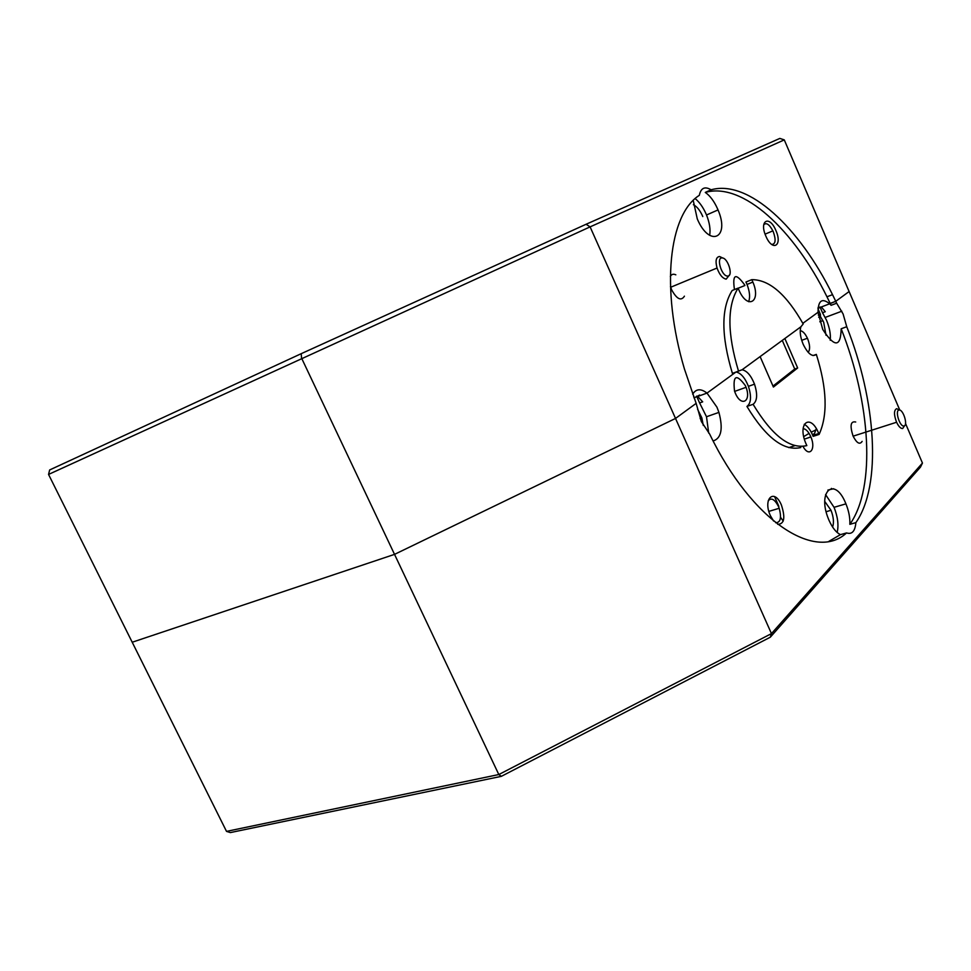 <?xml version="1.0" encoding="UTF-8"?>
<svg xmlns="http://www.w3.org/2000/svg" width="971" height="971" viewBox="0 0 971 971"><rect width="100%" height="100%" fill="white"/><g stroke="black" fill="none" stroke-linecap="round" stroke-linejoin="round"><path stroke-width="1.46" d="M810.639 436.683L809.256 437.508M899.097 410.053C894.667 410.199 899.741 426.997 903.916 425.966C908.286 425.699 903.261 409.143 899.097 410.053M904.656 425.614L902.654 428.551C900.639 428.587 898.612 426.487 896.585 422.251C893.793 414.775 893.818 410.248 896.634 408.682L899.462 410.053M722.181 257.934C715.93 257.109 721.538 276.262 727.497 276.055C733.663 276.711 728.129 257.861 722.181 257.934M729.537 274.866L726.174 279.138C722.521 278.398 719.475 274.696 717.047 268.02C715.19 260.871 716.028 257.036 719.535 256.502L722.752 258.019M751.797 279.66L745.934 282.015L747.015 284.43L752.877 282.076L751.797 279.66C769.287 279.575 786.413 294.359 803.199 323.998L800.893 326.79L742.099 369.769L732.401 373.398C721.113 335.808 721.04 308.171 732.195 290.487L738.118 288.108C727.061 305.792 727.194 333.478 738.53 371.165M738.118 288.108L738.797 289.759C747.427 310.332 761.519 302.054 752.877 282.076M748.617 301.702C750.292 297.369 749.77 291.616 747.015 284.43M702.773 216.582L702.409 215.708C699.848 210.112 696.838 206.447 693.379 204.699M775.878 230.467C769.445 214.749 758.837 220.453 765.876 236.159C772.503 252.072 782.844 245.833 775.878 230.467M771.666 244.449C775.611 244.207 776.145 239.946 773.256 231.681L772.88 230.867C769.263 224.252 766.204 222.238 763.704 224.835M675.816 274.829C673.352 273.676 671.519 274.223 670.342 276.48M670.463 286.615L671.665 289.868C676.86 299.202 681.108 301.313 684.434 296.167M693.233 200.451L697.287 218.936C709.595 248.115 730.277 238.004 718.018 209.93L717.557 208.826C714.146 201.215 710.056 195.741 705.286 192.416L711.088 189.794C704.812 186.08 700.892 187.925 699.326 195.329C669.055 214.312 660.268 287.719 684.421 368.956L696.146 403.366L675.525 418.44L590.101 226.874L48.55 474.431L226.51 831.382L498.815 774.542L394.529 554.368L132.214 642.232L394.529 554.368L301.568 358.117L301.204 353.687L586.083 224.265L779.834 138.416L784.277 139.885L590.101 226.874L586.083 224.265M709.655 235.346C710.651 229.593 709.607 222.796 706.524 214.992L706.051 213.899C703.053 207.175 699.423 202.089 695.163 198.606M738.166 288.217L744.903 285.51L744.623 284.855C735.63 272.523 732.231 274.101 734.452 289.576M48.55 474.431L49.655 469.952L301.204 353.687M899.814 410.138L784.277 139.885M830.229 340.311C830.848 334.376 829.598 327.652 826.479 320.127L822.522 312.759L825.277 311.727L821.369 306.945L829.671 303.802C822.024 297.66 818.14 300.488 818.031 312.274L802.835 323.343L818.031 312.274L822.753 329.485C834.587 347.594 840.728 347.363 841.165 328.781L846.748 326.729L843.083 313.936L836.65 303.207L831.091 305.307L829.671 303.802L835.752 301.301L849.115 291.543L835.752 301.301L832.523 294.65C799.558 227.445 748.423 179.271 711.088 189.794M770.306 637.207L771.46 633.614L922.45 463.07L920.472 467.124L770.306 637.207L501.339 776.339L498.815 774.542L771.46 633.614L675.525 418.44L394.529 554.368L675.525 418.44L696.146 403.366L701.341 421.511L709.667 434.098C752.124 521.925 815.725 561.821 846.566 532.921L840.473 534.633L828.906 541.333M713.127 440.98C721.319 438.346 723.249 428.818 718.928 412.396L716.926 407.14L707.009 393.097L735.739 372.184L707.009 393.097C700.844 388.364 696.073 388.728 692.675 394.165M708.709 433.115L706.5 416.741L699.606 402.953L702.688 401.848L697.688 396.459L699.666 395.027L694.071 397.952L694.593 397.576L693.658 396.86M821.369 306.945L818.031 308.414L818.116 307.528M829.671 303.802L830.193 303.413L826.964 296.786C794.011 229.751 742.791 181.795 705.286 192.416M812.46 434.692L814.475 433.649M804.231 424.291C807.35 425.966 810.105 429.461 812.496 434.777L813.14 436.355L819.099 434.425L818.456 432.835C810.457 413.27 797.361 422.798 805.59 442.788L806.828 445.604C789.993 449.476 772.079 435.712 753.083 404.3C757.259 401.072 757.732 394.36 754.516 384.164C751.081 375.571 746.942 370.764 742.099 369.769L738.676 371.019M800.298 446.502L800.796 447.546C783.888 451.454 765.925 437.751 746.93 406.436L753.083 404.3M742.099 369.769L760.111 356.6L773.414 387.053L797.664 367.973L784.859 338.503L800.893 326.79C799.534 331.354 800.286 337.168 803.151 344.244L803.187 344.317C808.006 353.966 812.399 357.316 816.332 354.391L813.055 355.568M826.03 335.286L823.675 322.238L820.471 316.595L818.687 317.262M832.608 527.071C834.101 522.556 833.567 516.96 831.006 510.285L824.792 501.485M783.209 521.111L780.538 517.264M703.271 425.419L701.875 417.955L697.566 409.204M777.686 524.304C784.289 524.182 785.527 517.761 781.4 505.029C774.275 487.855 762.551 498.657 770.379 515.65L773.608 521.051M775.659 522.726C780.538 522.616 781.716 517.81 779.191 508.282L778.487 506.498C774.676 499.191 771.241 497.322 768.182 500.878M855.706 422.009C850.632 420.916 849.746 425.589 853.048 436.015C856.738 443.201 859.76 444.985 862.139 441.38M809.365 437.375L807.811 437.97M707.009 393.097L697.688 396.459M841.165 328.781C870.502 402.516 876.267 486.944 849.856 524.34C850.135 517.846 848.824 511.013 845.935 503.852L845.62 503.112C834.647 476.142 816.987 490.974 828.384 518.781L829.125 520.553C832.487 527.957 836.274 532.654 840.473 534.633M837.148 532.448C838.847 525.287 837.815 516.912 834.053 507.323L825.568 494.591M833.604 488.729L827.862 490.088M745.376 385.633C736.309 373.422 732.692 375.279 734.549 391.192L735.35 393.219C741.274 407.383 751.518 401.448 746.056 387.32L745.376 385.633M808.163 352.339C810.263 349.633 810.069 345.057 807.593 338.624L807.411 338.236C805.153 333.526 802.75 331.002 800.213 330.662M803.017 446.405C809.219 458.069 816.283 449.318 810.894 436.974L810.664 436.428C808.333 431.44 805.821 428.866 803.126 428.684M782.274 340.396L794.715 369.016L797.664 367.973M772.989 386.082L794.715 369.016M814.22 434.219L816.308 428.697M816.332 354.391C827.013 388.279 827.935 414.957 819.099 434.425M501.339 776.339L230.358 832.584L226.51 831.382M836.65 303.207L835.752 301.301L830.193 303.413L831.091 305.307M746.93 406.436C751.141 403.208 751.627 396.508 748.423 386.337C745.073 377.925 741.007 373.155 736.2 372.014M846.748 326.729C876.121 400.647 882.081 485.209 855.876 522.629L849.856 524.34M922.45 463.07L905.53 423.502M846.566 532.921C851.992 534.693 855.099 531.258 855.876 522.629M803.733 436.61L809.061 433.382M811.246 432.192L815.943 429.85M820.034 306.97L822.522 312.759M818.007 308.778L820.398 314.325L820.471 316.595M696.583 396.144L699.606 402.953M818.322 315.102L820.398 314.325M853.108 436.173L896.585 422.251M670.67 287.258L717.047 268.02M765.087 234.145L772.88 230.867M826.964 296.786L832.523 294.65M706.524 214.992L718.018 209.93M819.803 321.789L822.923 320.624M700.14 418.574L701.875 417.955M706.5 416.741L718.928 412.396M825.229 317.42L841.821 311.205M831.455 488.389L831.807 489.202M774.542 496.557L778.839 506.316M801.706 340.336L807.411 338.236M788.78 447.631L794.861 445.665M804.34 439.098L810.894 436.974M734.622 391.398L746.056 387.32M834.053 507.323L845.935 503.852M768.862 511.377L779.191 508.282M826.151 511.705L831.006 510.285M748.423 386.337L754.516 384.164M812.788 435.457L818.747 433.515"/></g></svg>
